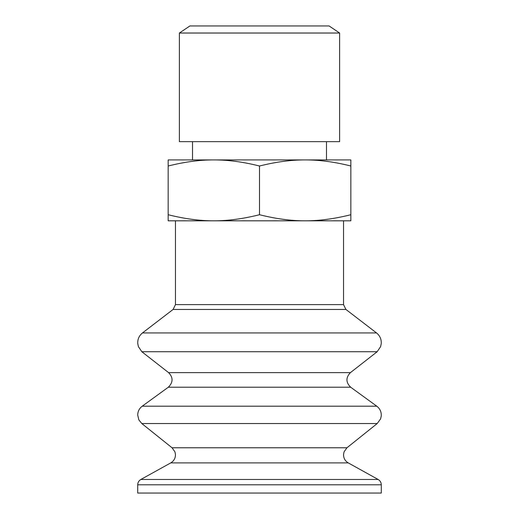 <?xml version="1.0" encoding="UTF-8"?>
<svg xmlns="http://www.w3.org/2000/svg" width="519" height="519" viewBox="0 0 519 519"><rect width="100%" height="100%" fill="white"/><g stroke="black" fill="none" stroke-linecap="round" stroke-linejoin="round"><path stroke-width="0.78" d="M339.621 33.028L329.098 25.95L189.909 25.95L179.386 33.028L339.621 33.028L339.621 141.648L179.386 141.648L179.386 33.028M168.162 214.723C184.498 218.823 199.724 220.854 213.828 220.809L168.162 220.809L168.162 159.917L305.172 159.917C291.068 159.871 275.842 161.902 259.5 166.009C243.164 161.902 227.938 159.871 213.828 159.917C199.724 159.871 184.498 161.902 168.162 166.009M259.5 214.723C275.842 218.823 291.068 220.854 305.172 220.809L213.828 220.809C227.938 220.854 243.164 218.823 259.5 214.723L259.5 166.009M305.172 220.809C319.282 220.854 334.502 218.823 350.844 214.723L350.844 220.809L305.172 220.809M350.844 159.917L350.844 166.009C334.502 161.902 319.282 159.871 305.172 159.917L350.844 159.917M350.844 166.009L350.844 214.723M192.517 159.917L192.517 141.648M343.533 220.809L343.533 304.621L175.467 304.621L175.467 220.809M142.478 332.939L173.087 309.454L345.92 309.454L376.528 332.939L142.478 332.939C139.105 335.683 137.529 339.231 137.756 343.578L138.398 346.621L141.836 351.733L168.584 372.629C173.294 377.495 173.21 382.354 168.325 387.219L142.212 406.195L376.794 406.195L350.675 387.219L168.325 387.219M168.584 372.629L350.422 372.629L377.164 351.733L141.836 351.733M172.049 447.774L346.958 447.774L377.203 423.543L141.804 423.543L172.049 447.774L174.955 451.887L175.454 454.423C175.506 458.141 173.943 460.963 170.764 462.896L140.85 479.472L378.15 479.472L348.243 462.896L170.764 462.896M137.71 484.798L381.29 484.798L381.29 493.05L137.71 493.05L137.71 484.798C137.795 482.456 138.839 480.685 140.85 479.472M326.483 141.648L326.483 159.917M175.467 304.621L173.087 309.454M343.533 304.621L345.92 309.454M377.164 351.733L380.609 346.621L381.251 343.578C381.478 339.231 379.902 335.683 376.528 332.939M350.422 372.629C345.706 377.573 345.79 382.438 350.675 387.219M141.804 423.543L138.858 419.903L137.71 415.07C137.788 411.385 139.287 408.427 142.212 406.195M377.203 423.543L380.583 418.891L381.244 416.069C381.504 411.989 380.018 408.7 376.794 406.195M346.958 447.774L344.045 451.887L343.546 454.423C343.5 458.141 345.064 460.963 348.243 462.896M381.29 484.798C381.212 482.456 380.161 480.685 378.15 479.472"/></g></svg>
